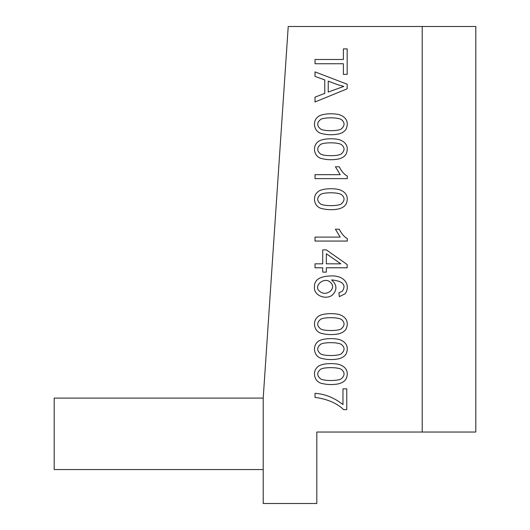 <?xml version="1.0" encoding="UTF-8"?>
<svg xmlns="http://www.w3.org/2000/svg" width="530" height="530" viewBox="0 0 530 530"><rect width="100%" height="100%" fill="white"/><g stroke="black" fill="none" stroke-linecap="round" stroke-linejoin="round"><path stroke-width="0.79" d="M316.808 432.036L422.211 432.036L422.211 26.5L288.227 26.5L263.211 398.096L263.211 503.5L316.808 503.5L316.808 432.036M263.211 398.096L54.192 398.096L54.192 469.553L263.211 469.553M422.211 26.5L475.808 26.5L475.808 432.036L422.211 432.036M341.744 344.705C338.875 341.963 322.757 342.069 320.345 344.513C316.841 347.581 316.847 350.628 320.352 353.662C322.777 356.14 339.074 356.133 341.433 353.662C344.811 350.555 344.917 347.567 341.744 344.705M317.815 341.784C321.101 338.312 333.993 337.756 340.061 339.776C346.647 342.473 348.714 347.09 346.269 353.629C344.858 356.186 342.261 357.929 338.485 358.856C332.847 359.95 327.268 359.81 321.743 358.419C313.952 356.816 312.097 346.229 317.815 341.784M330.475 282.391C324.704 276.183 312.548 286.048 319.736 291.381C326.46 297.27 337.166 288.3 330.475 282.391M345.182 293.739L339.306 296.648L338.995 292.719L342.373 291.228C346.434 284.802 342.844 281.032 331.608 279.913C336.835 284.703 337.292 289.546 332.973 294.441C327.474 300.377 313.561 296.237 314.469 287.154C314.111 280.145 319.312 276.421 330.071 275.978C345.726 274.878 350.582 286.167 345.182 293.739M326.341 253.757L326.341 263.827L340.836 263.827L326.341 253.757M315.025 267.776L315.025 263.827L322.724 263.827L322.724 249.875L326.341 249.875L347.176 264.556L347.176 267.776L326.341 267.776L326.341 272.122L322.724 272.122L322.724 267.776L315.025 267.776M347.309 241.064L315.025 241.064L315.025 237.115L340.18 237.115L335.424 229.218L339.24 229.218C341.572 233.843 344.261 236.943 347.309 238.513L347.309 241.064M341.744 194.828C338.875 192.085 322.757 192.191 320.345 194.636C316.841 197.703 316.847 200.751 320.352 203.785C322.777 206.263 339.074 206.256 341.433 203.785C344.811 200.678 344.917 197.69 341.744 194.828M317.815 191.906C321.101 188.435 333.993 187.878 340.061 189.899C346.647 192.595 348.714 197.213 346.269 203.752C344.858 206.309 342.261 208.052 338.485 208.972C332.847 210.072 327.268 209.926 321.743 208.542C313.952 206.939 312.097 196.352 317.815 191.906M341.744 119.873C338.875 117.137 322.757 117.236 320.345 119.687C316.841 122.748 316.847 125.795 320.352 128.83C322.777 131.314 339.074 131.301 341.433 128.83C344.811 125.723 344.917 122.741 341.744 119.873M317.815 116.951C321.101 113.486 333.993 112.923 340.061 114.944C346.647 117.64 348.714 122.258 346.269 128.797C344.858 131.354 342.261 133.096 338.485 134.024C332.847 135.124 327.268 134.978 321.743 133.586C313.952 131.99 312.097 121.403 317.815 116.951M315.025 63.739L315.025 59.486L343.387 59.486L343.387 48.886L347.176 48.886L347.176 74.372L343.387 74.372L343.387 63.739L315.025 63.739M337.663 84.687L328.229 81.163L328.229 92.061L343.798 86.423L337.663 84.687M315.025 76.399L315.025 71.881L347.176 84.23L347.176 88.821L315.025 101.972L315.025 97.129L324.764 93.379L324.764 79.937L315.025 76.399M341.744 144.856C338.875 142.119 322.757 142.219 320.345 144.67C316.841 147.731 316.847 150.785 320.352 153.819C322.777 156.297 339.074 156.29 341.433 153.819C344.811 150.712 344.917 147.724 341.744 144.856M317.815 141.941C321.101 138.469 333.993 137.913 340.061 139.933C346.647 142.623 348.714 147.241 346.269 153.786C344.858 156.343 342.261 158.079 338.485 159.007C332.847 160.106 327.268 159.961 321.743 158.569C313.952 156.973 312.097 146.386 317.815 141.941M347.309 178.617L315.025 178.617L315.025 174.668L340.18 174.668L335.424 166.771L339.24 166.771C341.572 171.395 344.261 174.496 347.309 176.066L347.309 178.617M341.744 319.723C338.875 316.98 322.757 317.086 320.345 319.53C316.841 322.598 316.847 325.645 320.352 328.68C322.777 331.157 339.074 331.151 341.433 328.68C344.811 325.572 344.917 322.584 341.744 319.723M317.815 316.801C321.101 313.329 333.993 312.773 340.061 314.793C346.647 317.49 348.714 322.107 346.269 328.646C344.858 331.204 342.261 332.946 338.485 333.867C332.847 334.967 327.268 334.821 321.743 333.436C313.952 331.833 312.097 321.246 317.815 316.801M341.744 369.688C338.875 366.945 322.757 367.051 320.345 369.496C316.841 372.563 316.847 375.611 320.352 378.645C322.777 381.13 339.074 381.116 341.433 378.645C344.811 375.538 344.917 372.55 341.744 369.688M317.815 366.767C321.101 363.302 333.993 362.739 340.061 364.759C346.647 367.456 348.714 372.073 346.269 378.612C344.858 381.169 342.261 382.912 338.485 383.839C332.847 384.939 327.268 384.793 321.743 383.402C313.952 381.805 312.097 371.212 317.815 366.767M342.97 404.582L342.97 388.841L346.759 388.841L346.759 409.65L343.692 409.65C336.689 403.078 327.136 398.991 315.025 397.394L315.025 393.333C324.897 393.956 334.211 397.705 342.97 404.582"/></g></svg>
